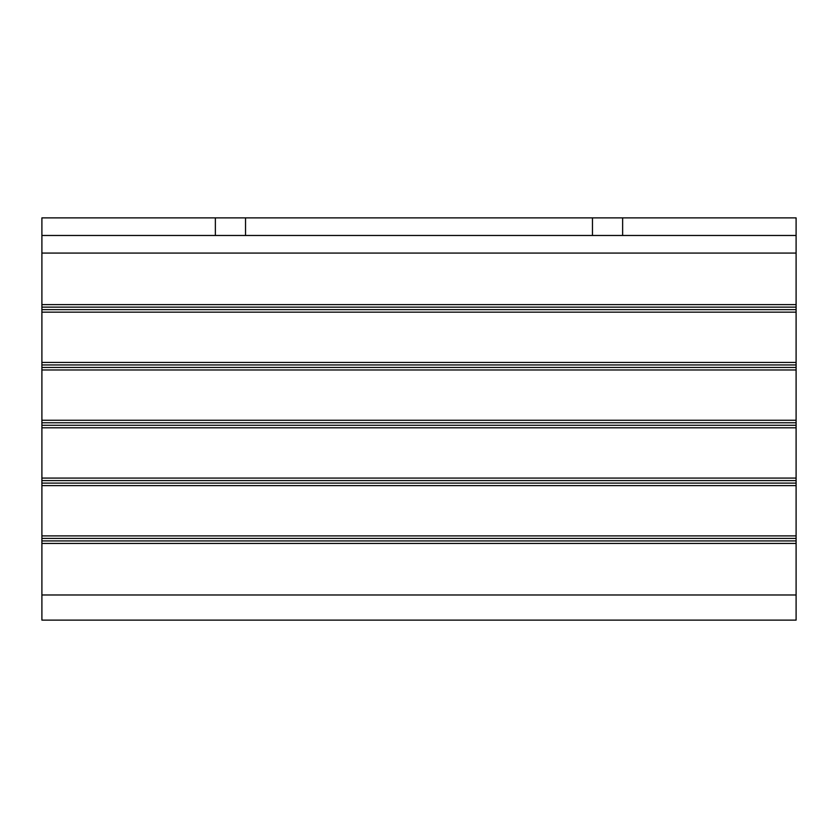 <?xml version="1.0" encoding="UTF-8"?>
<svg xmlns="http://www.w3.org/2000/svg" width="838" height="838" viewBox="0 0 838 838"><rect width="100%" height="100%" fill="white"/><g stroke="black" fill="none" stroke-linecap="round" stroke-linejoin="round"><path stroke-width="1.26" d="M245.534 235.478L245.534 217.88L41.9 217.88L41.9 235.478L796.1 235.478L796.1 620.12L41.9 620.12L41.9 594.98L796.1 594.98M622.634 235.478L622.634 217.88L796.1 217.88L796.1 235.478M245.534 217.88L622.634 217.88M592.466 235.478L592.466 217.88M41.9 235.478L41.9 543.443L796.1 543.443M41.9 535.901L796.1 535.901M41.9 485.621L796.1 485.621M41.9 478.079L796.1 478.079M41.9 427.799L796.1 427.799M41.9 420.257L796.1 420.257M41.9 369.977L796.1 369.977M41.9 362.435L796.1 362.435M41.9 312.155L796.1 312.155M41.9 304.613L796.1 304.613M41.9 253.076L796.1 253.076M215.366 235.478L215.366 217.88M41.9 543.443L41.9 594.98M41.9 540.929L796.1 540.929M41.9 538.415L796.1 538.415M41.9 483.107L796.1 483.107M41.9 480.593L796.1 480.593M41.9 425.285L796.1 425.285M41.9 422.771L796.1 422.771M41.9 367.463L796.1 367.463M41.9 364.949L796.1 364.949M41.9 309.641L796.1 309.641M41.9 307.127L796.1 307.127"/></g></svg>

